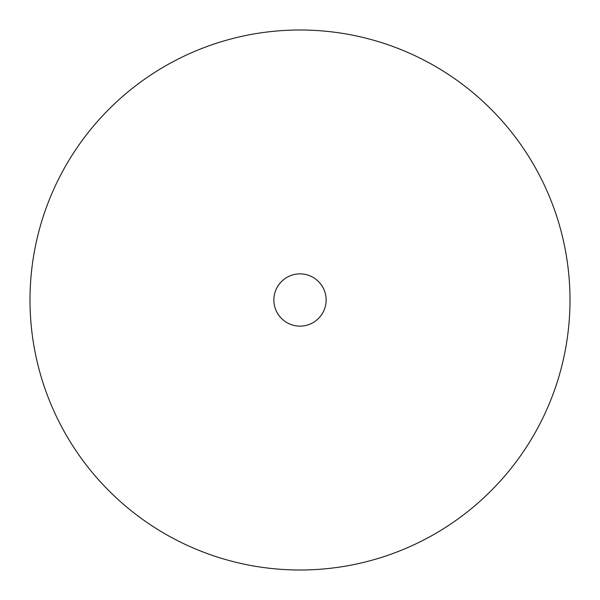 <?xml version="1.0" encoding="UTF-8"?>
<svg xmlns="http://www.w3.org/2000/svg" width="600" height="600" viewBox="0 0 600 600"><rect width="100%" height="100%" fill="white"/><g stroke="black" fill="none" stroke-linecap="round" stroke-linejoin="round"><path stroke-width="0.9" d="M30 300A270 270 0 0 0 300 570A270 270 0 0 0 570 300A270 270 0 0 0 300 30A270 270 0 0 0 30 300A270 270 0 0 1 300 30A270 270 0 0 1 570 300M273.87 300A26.13 26.13 0 0 0 300 326.13A26.13 26.13 0 0 0 326.13 300A26.13 26.13 0 0 0 300 273.87A26.13 26.13 0 0 0 273.87 300"/></g></svg>
